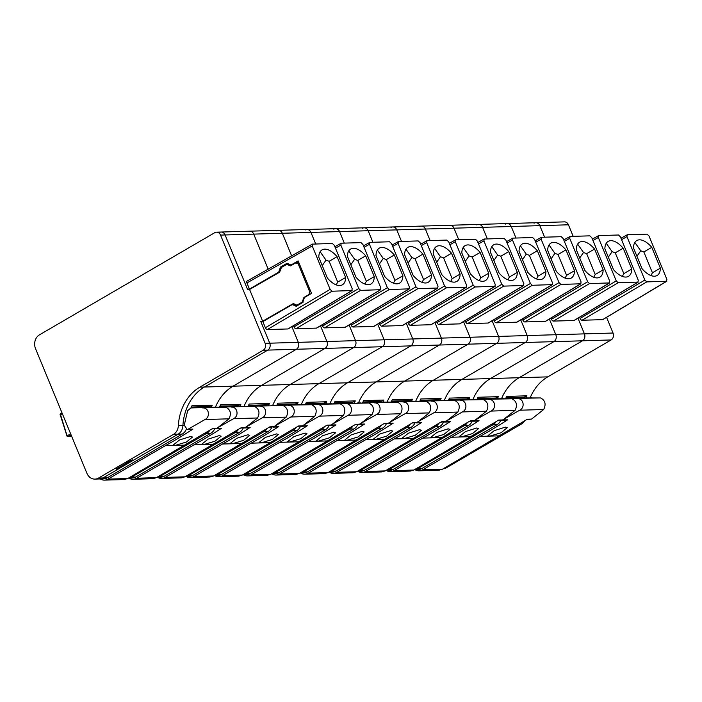 <?xml version="1.0" encoding="UTF-8"?>
<svg xmlns="http://www.w3.org/2000/svg" width="702" height="702" viewBox="0 0 702 702"><rect width="100%" height="100%" fill="white"/><g stroke="black" fill="none" stroke-linecap="round" stroke-linejoin="round"><path stroke-width="1.05" d="M606.572 317.348L613.039 333.029A5.186 4.317 -91.7 0 1 611.091 339.952L547.753 376.869L519.147 377.711L582.484 340.795L519.147 377.711L204.44 387.03L267.778 350.114L204.44 387.03A46.639 38.882 -91.7 0 0 202.781 388.048A46.639 38.882 -91.7 0 0 182.924 425.596L178.352 425.737A46.639 38.882 -91.7 0 1 199.859 387.162L263.197 350.245A5.186 4.317 -91.7 0 0 265.145 343.331L220.533 235.1A5.186 4.317 -91.7 0 0 216.514 232.169A5.186 4.317 -91.7 0 0 214.742 232.687L39.444 334.854A10.363 8.643 -91.7 0 0 35.556 348.701L86.89 473.253A10.363 8.643 -91.7 0 0 94.937 479.106A10.363 8.643 -91.7 0 0 98.438 478.097L173.57 434.31A10.363 8.643 -91.7 0 0 178.352 425.737M173.57 434.31L178.15 434.169L103.019 477.957A10.363 8.643 -91.7 0 1 99.517 478.966L103.659 478.843A10.363 8.643 -91.7 0 0 107.169 477.834L182.292 434.047L178.15 434.169A10.363 8.643 -91.7 0 0 182.924 425.596A10.363 8.643 -91.7 0 1 178.15 434.169L103.019 477.957L98.438 478.097M573.183 236.346L568.427 224.798L225.114 234.959A5.186 4.317 -91.7 0 0 221.086 232.037A5.186 4.317 -91.7 0 0 219.322 232.555M280.51 269.594L279.589 269.603L278.72 272.13L249.447 289.084L247.42 289.084L225.114 234.959L247.613 289.54L249.579 289.487L262.653 321.209L260.688 321.262L269.717 343.19L265.145 343.331M611.091 339.952L553.869 341.646L490.531 378.562A46.639 38.882 -91.7 0 0 472.911 399.587A46.639 38.882 -91.7 0 1 490.531 378.562L553.869 341.646L525.263 342.488L461.925 379.405A46.639 38.882 -91.7 0 0 444.305 400.43A46.639 38.882 -91.7 0 1 461.925 379.405L525.263 342.488L496.656 343.339L433.309 380.256A46.639 38.882 -91.7 0 0 415.689 401.281A46.639 38.882 -91.7 0 1 433.309 380.256L496.656 343.339L468.041 344.182L404.703 381.098A46.639 38.882 -91.7 0 0 387.083 402.123A46.639 38.882 -91.7 0 1 404.703 381.098L468.041 344.182L439.434 345.033L376.096 381.949A46.639 38.882 -91.7 0 0 358.468 402.974A46.639 38.882 -91.7 0 1 376.096 381.949L439.434 345.033L410.819 345.875L347.481 382.792A46.639 38.882 -91.7 0 0 329.861 403.817A46.639 38.882 -91.7 0 1 347.481 382.792L410.819 345.875L382.213 346.727L318.875 383.643A46.639 38.882 -91.7 0 0 301.255 404.668A46.639 38.882 -91.7 0 1 318.875 383.643L382.213 346.727L353.606 347.569L290.268 384.485A46.639 38.882 -91.7 0 0 272.639 405.51A46.639 38.882 -91.7 0 1 290.268 384.485L353.606 347.569L324.991 348.42L261.653 385.337A46.639 38.882 -91.7 0 0 244.033 406.361A46.639 38.882 -91.7 0 1 261.653 385.337L324.991 348.42L296.384 349.263L233.046 386.179A46.639 38.882 -91.7 0 0 215.426 407.204A46.639 38.882 -91.7 0 1 233.046 386.179L296.384 349.263L267.778 350.114A5.186 4.317 -91.7 0 0 269.717 343.19A5.186 4.317 -91.7 0 1 267.778 350.114L263.197 350.245M127.211 462.653L116.356 468.98L117.366 469.05L132.968 459.95L125.676 462.697L127.413 462.653L116.392 469.076M132.239 459.977L132.968 459.95M132.195 459.88L130.686 460.775M130.642 460.679L129.379 461.319M129.344 461.223L128.255 461.653M128.22 461.556L127.264 461.776M127.229 461.688L125.676 462.697M298.833 262.583L295.823 262.855L298.166 263.82L309.696 291.804L308.898 294.577L303.94 297.437L302.097 302.185L296.999 305.124L292.699 303.905L262.653 321.209M295.823 262.855L290.865 265.707L286.556 264.496L281.467 267.427L279.624 272.183L249.579 289.487M290.145 265.918L290.865 265.707M279.589 269.603L280.467 267.076L286.6 263.522L288.82 264.259L286.556 264.496M293.41 303.703L294.138 303.861M298.008 305.273L296.288 305.326L298.35 305.08M345.656 277.474L337.083 256.669A20.209 10.17 -120.2 0 0 335.74 255.177A20.209 10.17 -120.2 0 0 324.719 249.149A20.209 10.17 -120.2 0 0 322.042 249.877A20.209 10.17 -120.2 0 0 318.875 255.677A20.209 10.17 -120.2 0 0 318.778 257.213L327.351 278.01A20.209 10.17 -120.2 0 0 328.694 279.501A20.209 10.17 -120.2 0 0 339.715 285.538A20.209 10.17 -120.2 0 0 342.392 284.801A20.209 10.17 -120.2 0 0 345.56 279.001A20.209 10.17 -120.2 0 0 345.656 277.474L337.723 282.09L329.15 261.293L326.018 260.109L320.147 251.746M322.236 265.61L326.018 260.109M337.723 282.09L336.232 284.889M337.083 256.669L329.15 261.293M292.076 265.014L291.04 264.996L298.131 260.89L311.53 293.401L304.44 297.508L302.694 302.562L296.577 306.107L292.146 304.633L262.855 321.604L265.382 327.737A2.071 1.027 59.4 0 0 267.295 329.571L287.89 328.957L351.816 290.628L352.193 288.724L334.292 245.305L332.379 243.471L312.346 244.129L247.025 281.125A2.071 1.035 60.5 0 0 246.92 282.95L249.447 289.084M312.618 244.059L312.241 245.954L330.142 289.382L332.055 291.216L352.097 290.549L288.171 328.878A2.071 1.053 59.1 0 0 288.382 328.668M191.339 407.037L209.608 406.493L208.283 407.265M288.145 263.54L287.372 263.32M288.82 264.259L291.04 264.996L290.259 265.207L291.707 265.224M295.928 306.309L296.577 306.107M294.682 304.299L292.146 304.633M94.937 479.106L99.517 478.966A10.363 8.643 -91.7 0 0 103.019 477.957L107.169 477.834M209.608 406.493L212.241 405.133L191.927 405.73A46.639 38.882 -91.7 0 0 190.962 407.932M182.292 434.047A10.363 8.643 -91.7 0 0 186.179 429.457M212.241 405.133A46.639 38.882 -91.7 0 0 211.311 407.23M262.855 321.604L260.872 321.727L269.717 343.19L298.332 342.348A5.186 4.317 -91.7 0 1 296.384 349.263A5.186 4.317 -91.7 0 0 298.332 342.348L291.865 326.667L298.332 342.348L326.939 341.497A5.186 4.317 -91.7 0 1 324.991 348.42A5.186 4.317 -91.7 0 0 326.939 341.497L320.481 325.816L326.939 341.497L355.554 340.654A5.186 4.317 -91.7 0 1 353.606 347.569A5.186 4.317 -91.7 0 0 355.554 340.654L349.087 324.973L355.554 340.654L384.161 339.803A5.186 4.317 -91.7 0 1 382.213 346.727A5.186 4.317 -91.7 0 0 384.161 339.803L377.694 324.122L384.161 339.803L412.767 338.961A5.186 4.317 -91.7 0 1 410.819 345.875A5.186 4.317 -91.7 0 0 412.767 338.961L406.309 323.28L412.767 338.961L441.382 338.11A5.186 4.317 -91.7 0 1 439.434 345.033A5.186 4.317 -91.7 0 0 441.382 338.11L434.915 322.429L441.382 338.11L469.989 337.258A5.186 4.317 -91.7 0 1 468.041 344.182A5.186 4.317 -91.7 0 0 469.989 337.258L463.531 321.586L469.989 337.258L498.596 336.416A5.186 4.317 -91.7 0 1 496.656 343.339A5.186 4.317 -91.7 0 0 498.596 336.416L492.137 320.735L498.596 336.416L527.211 335.565A5.186 4.317 -91.7 0 1 525.263 342.488A5.186 4.317 -91.7 0 0 527.211 335.565L520.744 319.893L527.211 335.565L555.817 334.722A5.186 4.317 -91.7 0 1 553.869 341.646A5.186 4.317 -91.7 0 0 555.817 334.722L549.359 319.041L555.817 334.722L584.433 333.871A5.186 4.317 -91.7 0 1 582.484 340.795A5.186 4.317 -91.7 0 0 584.433 333.871L577.965 318.199L584.433 333.871L613.039 333.029M220.533 235.1L225.114 234.959A5.186 4.317 -91.7 0 0 221.086 232.037L216.514 232.169M199.859 387.162L204.44 387.03A46.639 38.882 -91.7 0 0 182.924 425.596L184.178 425.561M214.68 428.861A10.363 8.643 -91.7 0 1 210.907 433.204L135.776 476.991A10.363 8.643 -91.7 0 1 132.274 478.001L128.448 478.115A10.363 8.643 -91.7 0 0 131.625 477.114L130.081 477.158M210.907 433.204L206.757 433.327L131.625 477.114L206.757 433.327A10.363 8.643 -91.7 0 0 209.766 430.396A10.363 8.643 -91.7 0 1 206.757 433.327L205.054 433.371M568.427 224.798A5.186 4.317 -91.7 0 0 564.408 221.876L535.793 222.718A5.186 4.317 -91.7 0 1 539.82 225.649L544.577 237.188L539.82 225.649A5.186 4.317 -91.7 0 0 535.793 222.718L507.186 223.569A5.186 4.317 -91.7 0 1 511.214 226.492L515.97 238.039L511.214 226.492A5.186 4.317 -91.7 0 0 507.186 223.569L478.58 224.412A5.186 4.317 -91.7 0 1 482.599 227.343L487.355 238.882L482.599 227.343A5.186 4.317 -91.7 0 0 478.58 224.412L449.964 225.263A5.186 4.317 -91.7 0 1 453.992 228.185L458.748 239.733L453.992 228.185A5.186 4.317 -91.7 0 0 449.964 225.263L421.358 226.105A5.186 4.317 -91.7 0 1 425.377 229.036L430.142 240.575L425.377 229.036A5.186 4.317 -91.7 0 0 421.358 226.105L392.751 226.957A5.186 4.317 -91.7 0 1 396.77 229.879L401.526 241.427L396.77 229.879A5.186 4.317 -91.7 0 0 392.751 226.957L364.136 227.799A5.186 4.317 -91.7 0 1 368.164 230.73L372.92 242.269L368.164 230.73A5.186 4.317 -91.7 0 0 364.136 227.799L335.53 228.65A5.186 4.317 -91.7 0 1 339.549 231.572L344.305 243.12L339.549 231.572A5.186 4.317 -91.7 0 0 335.53 228.65L306.914 229.493A5.186 4.317 -91.7 0 1 310.942 232.423L315.698 243.963L310.942 232.423A5.186 4.317 -91.7 0 0 306.914 229.493L278.308 230.344A5.186 4.317 -91.7 0 1 282.336 233.266L291.637 255.853L282.336 233.266A5.186 4.317 -91.7 0 0 278.308 230.344L249.701 231.186A5.186 4.317 -91.7 0 1 253.72 234.117L268.164 269.156L253.72 234.117A5.186 4.317 -91.7 0 0 249.701 231.186A5.186 4.317 -91.7 0 0 247.929 231.704M62.329 413.662L60.539 414.707L67.12 435.968A1.035 0.86 -91.7 0 0 68.305 436.53L71.086 434.907M67.471 435.854L68.305 436.53L71.709 436.433M62.039 412.952L60.591 413.794A1.035 1.035 0 0 0 60.126 415.014L60.591 413.794L62.048 412.987M209.38 407.239A10.363 8.643 88.3 0 1 209.635 407.23A10.363 8.643 88.3 0 1 209.889 407.221L225.86 407.257C230.519 409.652 231.555 413.513 228.975 418.822L216.848 428.404L212.022 428.94M191.014 407.809L194.349 407.836A3.624 3.027 88.3 0 0 194.261 407.836A3.624 3.027 88.3 0 0 194.173 407.836M225.86 407.257L194.349 407.836M202.702 407.941C208.968 407.493 210.6 416.935 204.993 419.533L187.32 429.677L184.24 425.158L187.645 410.679L190.891 407.932L194.261 407.836M185.03 445.129L175.158 445.428L173.333 444.892L179.51 439.978L190.663 436.451L192.506 437.03L186.381 442.049L175.175 445.428L165.295 445.717L108.02 479.097A10.363 8.643 88.3 0 1 104.484 480.124L124.219 479.545L127.764 478.51L212.653 428.527L216.848 428.404M104.484 480.124A10.363 8.643 88.3 0 1 100.246 478.948M187.32 429.677L191.558 429.545A3.624 3.027 -91.7 0 0 192.918 429.115L188.733 429.238M165.295 445.717A565.119 471.103 -91.7 0 0 192.918 429.115M374.271 276.623L365.698 255.826A20.209 10.17 -120.2 0 0 364.347 254.335A20.209 10.17 -120.2 0 0 353.325 248.297A20.209 10.17 -120.2 0 0 350.649 249.035A20.209 10.17 -120.2 0 0 347.481 254.835A20.209 10.17 -120.2 0 0 347.385 256.362L355.958 277.167A20.209 10.17 -120.2 0 0 357.3 278.659A20.209 10.17 -120.2 0 0 368.322 284.687A20.209 10.17 -120.2 0 0 371.007 283.959A20.209 10.17 -120.2 0 0 374.166 278.159A20.209 10.17 -120.2 0 0 374.271 276.623L366.339 281.248L357.766 260.451L354.624 259.266L348.754 250.895M350.851 264.768L354.624 259.266M366.339 281.248L364.838 284.038M365.698 255.826L357.766 260.451M293.497 325.693L293.989 326.886A2.071 1.027 59.4 0 0 295.902 328.72L316.497 328.115L380.431 289.777L380.8 287.881L362.908 244.454L360.995 242.62L341.225 243.208L334.88 246.718M341.225 243.208L340.847 245.112L358.748 288.531L360.661 290.365L380.703 289.698L316.786 328.036A2.071 1.053 59.1 0 0 316.988 327.816M219.945 406.186L238.215 405.651L236.89 406.423M128.457 478.106A10.363 8.643 -91.7 0 0 131.625 477.114L135.776 476.991M238.215 405.651L240.847 404.282L220.533 404.887A46.639 38.882 -91.7 0 0 219.568 407.081M240.847 404.282A46.639 38.882 -91.7 0 0 239.926 406.388M243.287 428.018A10.363 8.643 -91.7 0 1 239.514 432.353L164.391 476.14A10.363 8.643 -91.7 0 1 160.881 477.149L157.055 477.263A10.363 8.643 -91.7 0 0 160.24 476.263L158.696 476.307M239.514 432.353L235.363 432.476L160.24 476.263L235.363 432.476A10.363 8.643 -91.7 0 0 238.373 429.554A10.363 8.643 -91.7 0 1 235.363 432.476L233.661 432.529M237.987 406.388A10.363 8.643 88.3 0 1 238.241 406.379A10.363 8.643 88.3 0 1 238.496 406.379L254.466 406.405C259.126 408.81 260.161 412.662 257.581 417.98L245.454 427.562L240.628 428.097M219.621 406.967L222.964 406.984A3.624 3.027 88.3 0 0 222.876 406.984A3.624 3.027 88.3 0 0 222.788 406.993M254.466 406.405L222.964 406.984M231.309 407.09C237.574 406.651 239.215 416.084 233.599 418.69L215.725 428.825M213.645 444.287L203.773 444.577L201.939 444.041L208.117 439.127L219.27 435.6L221.121 436.188L214.996 441.207L203.782 444.577L193.901 444.866L136.627 478.246A10.363 8.643 88.3 0 1 133.09 479.282L152.834 478.694L156.37 477.667L241.269 427.685L245.454 427.562M218.892 407.16L219.603 407.081M133.09 479.282A10.363 8.643 88.3 0 1 128.861 478.097M215.926 428.825L220.165 428.703A3.624 3.027 -91.7 0 0 221.525 428.264L217.339 428.387M193.901 444.866A565.119 471.103 -91.7 0 0 221.525 428.264M402.878 275.772L394.305 254.975A20.209 10.17 -120.2 0 0 392.962 253.483A20.209 10.17 -120.2 0 0 381.941 247.455A20.209 10.17 -120.2 0 0 379.255 248.183A20.209 10.17 -120.2 0 0 376.096 253.984A20.209 10.17 -120.2 0 0 375.991 255.519L384.564 276.316A20.209 10.17 -120.2 0 0 385.916 277.808A20.209 10.17 -120.2 0 0 396.937 283.845A20.209 10.17 -120.2 0 0 399.613 283.108A20.209 10.17 -120.2 0 0 402.781 277.308A20.209 10.17 -120.2 0 0 402.878 275.772L394.945 280.396L386.372 259.6L383.239 258.415L377.369 250.052M379.457 263.917L383.239 258.415M394.945 280.396L393.453 283.196M394.305 254.975L386.372 259.6M322.104 324.842L322.595 326.044A2.071 1.027 59.4 0 0 324.508 327.878L345.112 327.264L409.038 288.934L409.415 287.03L391.514 243.612L389.601 241.778L369.831 242.365L363.487 245.875M369.831 242.365L369.463 244.261L387.355 287.688L389.268 289.522L409.319 288.855L345.393 327.185A2.071 1.053 59.1 0 0 345.595 326.974M248.561 405.344L266.83 404.8L265.505 405.572M157.072 477.255A10.363 8.643 -91.7 0 0 160.24 476.263L164.391 476.14M266.83 404.8L269.463 403.439L249.149 404.036A46.639 38.882 -91.7 0 0 248.183 406.239L283.073 405.563C287.732 407.959 288.776 411.82 286.197 417.128L274.061 426.711L269.243 427.246M269.463 403.439A46.639 38.882 -91.7 0 0 268.533 405.537M278.308 230.344A5.186 4.317 -91.7 0 0 276.535 230.861M185.661 476.421L189.496 476.307A10.363 8.643 -91.7 0 0 192.997 475.298L268.129 431.511L263.978 431.633L188.847 475.421A10.363 8.643 -91.7 0 1 185.679 476.412A10.363 8.643 -91.7 0 0 188.847 475.421L187.302 475.465M262.276 431.677L263.978 431.633A10.363 8.643 -91.7 0 0 266.979 428.703A10.363 8.643 -91.7 0 1 263.978 431.633L188.847 475.421L192.997 475.298M266.593 405.545A10.363 8.643 88.3 0 1 266.848 405.537A10.363 8.643 88.3 0 1 267.102 405.528M283.073 405.563L251.483 406.142A3.624 3.027 88.3 0 1 251.57 406.142M259.924 406.247C266.181 405.8 267.822 415.242 262.206 417.839L244.331 427.974M242.251 443.436L232.38 443.734L230.546 443.199L236.723 438.285L247.876 434.757L249.728 435.337L243.603 440.356L232.38 443.734L222.508 444.024L165.242 477.404A10.363 8.643 88.3 0 1 161.697 478.431L181.441 477.851L184.977 476.816L269.875 426.834L274.061 426.711M247.499 406.318L248.113 406.239M161.697 478.431A10.363 8.643 88.3 0 1 157.467 477.255M244.542 427.983L248.78 427.851A3.624 3.027 -91.7 0 0 250.14 427.421L245.946 427.544M222.508 444.024A565.119 471.103 -91.7 0 0 250.14 427.421M431.484 274.93L422.911 254.133A20.209 10.17 -120.2 0 0 421.569 252.641A20.209 10.17 -120.2 0 0 410.547 246.604A20.209 10.17 -120.2 0 0 407.871 247.341A20.209 10.17 -120.2 0 0 404.703 253.141A20.209 10.17 -120.2 0 0 404.606 254.668L413.18 275.474A20.209 10.17 -120.2 0 0 414.522 276.965A20.209 10.17 -120.2 0 0 425.544 282.994A20.209 10.17 -120.2 0 0 428.22 282.265A20.209 10.17 -120.2 0 0 431.388 276.465A20.209 10.17 -120.2 0 0 431.484 274.93L423.552 279.554L414.979 258.748L411.846 257.564L405.975 249.201M408.064 263.075L411.846 257.564M423.552 279.554L422.06 282.344M422.911 254.133L414.979 258.748M350.71 323.999L351.211 325.193A2.071 1.027 59.4 0 0 353.124 327.027L373.718 326.421L437.644 288.083L438.022 286.188L420.121 242.76L418.208 240.926L398.446 241.514L392.102 245.024M398.446 241.514L398.069 243.418L415.97 286.837L417.883 288.671L437.925 288.004L374.008 326.342A2.071 1.053 59.1 0 0 374.21 326.123M277.167 404.492L295.437 403.957L294.112 404.729M295.437 403.957L298.069 402.588L277.755 403.194A46.639 38.882 -91.7 0 0 276.79 405.387L280.186 405.291L276.842 405.273M268.129 431.511A10.363 8.643 -91.7 0 0 271.893 427.167M298.069 402.588A46.639 38.882 -91.7 0 0 297.148 404.694M306.914 229.493A5.186 4.317 -91.7 0 0 305.151 230.01M300.509 426.325A10.363 8.643 -91.7 0 1 296.735 430.659L221.604 474.447A10.363 8.643 -91.7 0 1 218.103 475.456L214.277 475.57A10.363 8.643 -91.7 0 0 217.462 474.57L215.909 474.613M296.735 430.659L292.585 430.782L217.462 474.57L292.585 430.782A10.363 8.643 -91.7 0 0 295.595 427.86A10.363 8.643 -91.7 0 1 292.585 430.782L290.882 430.835M295.209 404.694A10.363 8.643 88.3 0 1 295.463 404.685A10.363 8.643 88.3 0 1 295.717 404.685L311.688 404.712C316.348 407.116 317.383 410.968 314.803 416.286L302.676 425.868L297.85 426.404M311.688 404.712L280.089 405.291A3.624 3.027 88.3 0 1 280.186 405.291M288.531 405.396C294.796 404.957 296.437 414.391 290.821 416.997L272.946 427.132M270.858 442.593L260.986 442.883L259.161 442.348L265.338 437.434L276.491 433.906L278.334 434.494L272.218 439.513L261.004 442.883L251.123 443.173L193.849 476.553A10.363 8.643 88.3 0 1 190.312 477.588L210.047 477L213.592 475.974L298.49 425.991L302.676 425.868M276.105 405.466L276.72 405.396M190.312 477.588A10.363 8.643 88.3 0 1 186.074 476.404M273.148 427.132L277.387 427.009A3.624 3.027 -91.7 0 0 278.747 426.57L274.561 426.693M251.123 443.173A565.119 471.103 -91.7 0 0 278.747 426.57M460.1 274.078L451.526 253.282A20.209 10.17 -120.2 0 0 450.184 251.79A20.209 10.17 -120.2 0 0 439.154 245.761A20.209 10.17 -120.2 0 0 436.477 246.49A20.209 10.17 -120.2 0 0 433.309 252.29A20.209 10.17 -120.2 0 0 433.213 253.826L441.786 274.622A20.209 10.17 -120.2 0 0 443.129 276.114A20.209 10.17 -120.2 0 0 454.15 282.143A20.209 10.17 -120.2 0 0 456.835 281.414A20.209 10.17 -120.2 0 0 460.003 275.614A20.209 10.17 -120.2 0 0 460.1 274.078L452.167 278.703L443.594 257.906L440.452 256.721L434.582 248.359M436.679 262.223L440.452 256.721M452.167 278.703L450.666 281.502M451.526 253.282L443.594 257.906M379.326 323.148L379.817 324.35A2.071 1.027 59.4 0 0 381.73 326.184L402.334 325.57L466.26 287.241L466.628 285.337L448.736 241.918L446.823 240.084L427.053 240.663L420.709 244.182M427.053 240.663L426.676 242.567L444.577 285.995L446.49 287.82L466.54 287.162L402.615 325.491A2.071 1.053 59.1 0 0 402.816 325.28M305.782 403.65L324.043 403.106L322.727 403.878M214.285 475.561A10.363 8.643 -91.7 0 0 217.462 474.57L221.604 474.447M324.043 403.106L326.676 401.746L306.37 402.343A46.639 38.882 -91.7 0 0 305.396 404.545L308.792 404.449L305.449 404.422M326.676 401.746A46.639 38.882 -91.7 0 0 325.754 403.843M335.53 228.65A5.186 4.317 -91.7 0 0 333.757 229.168M329.115 425.473A10.363 8.643 -91.7 0 1 325.342 429.817L250.219 473.604A10.363 8.643 -91.7 0 1 246.709 474.613L242.883 474.727A10.363 8.643 -91.7 0 0 246.069 473.727L244.524 473.771M325.342 429.817L321.2 429.94L246.069 473.727L321.2 429.94A10.363 8.643 -91.7 0 0 324.201 427.009A10.363 8.643 -91.7 0 1 321.2 429.94L319.498 429.984M323.815 403.852A10.363 8.643 88.3 0 1 324.07 403.843A10.363 8.643 88.3 0 1 324.324 403.834L340.294 403.869C344.954 406.265 345.989 410.126 343.41 415.435L331.283 425.017L326.456 425.552M340.294 403.869L308.704 404.449A3.624 3.027 88.3 0 1 308.792 404.449M317.137 404.554C323.403 404.106 325.044 413.548 319.428 416.146L301.553 426.281M238.654 476.149L242.199 475.122L327.097 425.14L331.283 425.017M304.721 404.624L305.326 404.545M299.473 441.742L289.593 442.041L287.767 441.497L293.945 436.591L305.098 433.064L306.95 433.643L300.825 438.662L289.593 442.041L279.729 442.33L222.455 475.71A10.363 8.643 88.3 0 1 218.919 476.737A10.363 8.643 88.3 0 1 214.689 475.561M301.755 426.289L305.993 426.158A3.624 3.027 -91.7 0 0 307.353 425.728L303.167 425.851M279.729 442.33A565.119 471.103 -91.7 0 0 307.353 425.728M488.706 273.236L480.133 252.439A20.209 10.17 -120.2 0 0 478.79 250.947A20.209 10.17 -120.2 0 0 467.769 244.91A20.209 10.17 -120.2 0 0 465.084 245.647A20.209 10.17 -120.2 0 0 461.925 251.448A20.209 10.17 -120.2 0 0 461.819 252.974L470.393 273.78A20.209 10.17 -120.2 0 0 471.744 275.272A20.209 10.17 -120.2 0 0 482.765 281.3A20.209 10.17 -120.2 0 0 485.442 280.572A20.209 10.17 -120.2 0 0 488.61 274.772A20.209 10.17 -120.2 0 0 488.706 273.236L480.773 277.86L472.2 257.055L469.068 255.87L463.197 247.508M465.286 261.381L469.068 255.87M480.773 277.86L479.282 280.651M480.133 252.439L472.2 257.055M407.932 322.306L408.424 323.499A2.071 1.027 59.4 0 0 410.337 325.333L430.94 324.728L494.866 286.39L495.243 284.494L477.342 241.067L475.429 239.233L455.668 239.821L449.315 243.331M455.668 239.821L455.291 241.716L473.192 285.144L475.105 286.978L495.147 286.311L431.221 324.649A2.071 1.053 59.1 0 0 431.432 324.429M334.389 402.799L352.658 402.264L351.333 403.036M242.901 474.719A10.363 8.643 -91.7 0 0 246.069 473.727L250.219 473.604M352.658 402.264L355.291 400.895L334.977 401.5A46.639 38.882 -91.7 0 0 334.012 403.694L368.91 403.018C373.561 405.423 374.605 409.275 372.025 414.592L359.889 424.175L355.072 424.71M355.291 400.895A46.639 38.882 -91.7 0 0 354.361 403.001M364.136 227.799A5.186 4.317 -91.7 0 0 362.372 228.317M271.49 473.876L275.324 473.762A10.363 8.643 -91.7 0 0 278.826 472.753L353.957 428.966L349.807 429.089L274.675 472.876A10.363 8.643 -91.7 0 1 271.507 473.868A10.363 8.643 -91.7 0 0 274.675 472.876L273.131 472.92M348.104 429.141L349.807 429.089A10.363 8.643 -91.7 0 0 352.808 426.167A10.363 8.643 -91.7 0 1 349.807 429.089L274.675 472.876L278.826 472.753M352.43 403.001A10.363 8.643 88.3 0 1 352.676 402.992A10.363 8.643 88.3 0 1 352.93 402.992M368.91 403.018L337.311 403.597A3.624 3.027 88.3 0 1 337.399 403.597M345.753 403.703C352.009 403.264 353.65 412.697 348.034 415.303L330.168 425.438M267.26 475.307L270.805 474.28L355.703 424.298L359.889 424.175M333.327 403.773L333.941 403.703M328.08 440.9L318.199 441.189L316.374 440.654L322.56 435.74L333.704 432.213L335.556 432.801L329.431 437.82L318.217 441.189L308.336 441.479L251.07 474.859A10.363 8.643 88.3 0 1 247.525 475.895A10.363 8.643 88.3 0 1 243.296 474.71M330.37 425.438L334.608 425.315A3.624 3.027 -91.7 0 0 335.968 424.877L331.783 425M308.336 441.479A565.119 471.103 -91.7 0 0 335.968 424.877M517.313 272.385L508.739 251.588A20.209 10.17 -120.2 0 0 507.397 250.096A20.209 10.17 -120.2 0 0 496.375 244.068A20.209 10.17 -120.2 0 0 493.699 244.796A20.209 10.17 -120.2 0 0 490.531 250.596A20.209 10.17 -120.2 0 0 490.435 252.132L499.008 272.929A20.209 10.17 -120.2 0 0 500.351 274.421A20.209 10.17 -120.2 0 0 511.372 280.449A20.209 10.17 -120.2 0 0 514.048 279.721A20.209 10.17 -120.2 0 0 517.216 273.92A20.209 10.17 -120.2 0 0 517.313 272.385L509.38 277.009L500.807 256.212L497.674 255.028L491.804 246.665M493.892 260.53L497.674 255.028M509.38 277.009L507.888 279.808M508.739 251.588L500.807 256.212M436.539 321.455L437.039 322.657A2.071 1.027 59.4 0 0 438.952 324.491L459.547 323.876L523.473 285.547L523.85 283.643L505.949 240.224L504.036 238.39L484.003 239.049M484.275 238.97L483.897 240.874L501.798 284.301L503.711 286.126L523.753 285.468M362.995 401.956L381.265 401.412L379.94 402.185M381.265 401.412L383.897 400.052L363.583 400.649A46.639 38.882 -91.7 0 0 362.618 402.851M353.957 428.966A10.363 8.643 -91.7 0 0 357.73 424.631M383.897 400.052A46.639 38.882 -91.7 0 0 382.976 402.149M459.547 323.876A2.071 1.053 59.1 0 0 459.836 323.797A2.071 1.053 59.1 0 0 460.038 323.587M392.751 226.957A5.186 4.317 -91.7 0 0 390.979 227.474M386.337 423.78A10.363 8.643 -91.7 0 1 382.564 428.123L307.432 471.911A10.363 8.643 -91.7 0 1 303.931 472.92L300.105 473.034A10.363 8.643 -91.7 0 0 303.29 472.034L301.746 472.077M382.564 428.123L378.413 428.246L303.29 472.034L378.413 428.246A10.363 8.643 -91.7 0 0 381.423 425.315A10.363 8.643 -91.7 0 1 378.413 428.246L376.711 428.29M381.037 402.158A10.363 8.643 88.3 0 1 381.291 402.149A10.363 8.643 88.3 0 1 381.546 402.141L397.516 402.176C402.176 404.571 403.211 408.432 400.631 413.741L388.504 423.324L383.678 423.859M362.671 402.729L366.014 402.755A3.624 3.027 88.3 0 0 365.917 402.755A3.624 3.027 88.3 0 0 365.83 402.755M397.516 402.176L366.014 402.755M374.359 402.86C380.624 402.413 382.265 411.855 376.649 414.452L358.775 424.587M356.686 440.049L346.806 440.338L344.989 439.803L351.167 434.898L362.32 431.37L364.162 431.949L358.046 436.969L346.832 440.338L336.951 440.637L279.677 474.017A10.363 8.643 88.3 0 1 276.14 475.043L295.875 474.464L299.421 473.429L384.319 423.446L388.504 423.324M361.934 402.93L362.653 402.851M276.14 475.043A10.363 8.643 88.3 0 1 271.911 473.868M358.976 424.596L363.215 424.464A3.624 3.027 -91.7 0 0 364.575 424.034L360.389 424.157M336.951 440.637A565.119 471.103 -91.7 0 0 364.575 424.034M545.928 271.542L537.355 250.746A20.209 10.17 -120.2 0 0 536.012 249.254A20.209 10.17 -120.2 0 0 524.982 243.217A20.209 10.17 -120.2 0 0 522.306 243.954A20.209 10.17 -120.2 0 0 519.138 249.754A20.209 10.17 -120.2 0 0 519.041 251.281L527.614 272.086A20.209 10.17 -120.2 0 0 528.957 273.578A20.209 10.17 -120.2 0 0 539.987 279.607A20.209 10.17 -120.2 0 0 542.664 278.878A20.209 10.17 -120.2 0 0 545.831 273.078A20.209 10.17 -120.2 0 0 545.928 271.542L537.995 276.167L529.422 255.361L526.281 254.177L520.41 245.814M522.507 259.687L526.281 254.177M537.995 276.167L536.495 278.957M537.355 250.746L529.422 255.361M465.154 320.612L465.645 321.806A2.071 1.027 59.4 0 0 467.558 323.64L488.162 323.034L552.088 284.696L552.465 282.801L534.564 239.373L532.651 237.539L512.881 238.127L506.537 241.637M512.881 238.127L512.513 240.023L530.405 283.45L532.318 285.284L552.369 284.617L488.443 322.946A2.071 1.053 59.1 0 0 488.645 322.736M391.611 401.105L409.88 400.57L408.555 401.342M300.114 473.025A10.363 8.643 -91.7 0 0 303.29 472.034L307.432 471.911M409.88 400.57L412.513 399.201L392.199 399.807A46.639 38.882 -91.7 0 0 391.233 402M412.513 399.201A46.639 38.882 -91.7 0 0 411.583 401.307M421.358 226.105A5.186 4.317 -91.7 0 0 419.585 226.623M414.943 422.937A10.363 8.643 -91.7 0 1 411.17 427.272L336.047 471.06A10.363 8.643 -91.7 0 1 332.537 472.069L328.712 472.183A10.363 8.643 -91.7 0 0 331.897 471.182L330.352 471.226M411.17 427.272L407.028 427.395L331.897 471.182L407.028 427.395A10.363 8.643 -91.7 0 0 410.029 424.473A10.363 8.643 -91.7 0 1 407.028 427.395L405.326 427.448M409.643 401.307A10.363 8.643 88.3 0 1 409.898 401.298A10.363 8.643 88.3 0 1 410.152 401.298L426.123 401.325C430.782 403.729 431.827 407.581 429.238 412.899L417.111 422.472L412.293 423.016M391.277 401.886L394.621 401.904A3.624 3.027 88.3 0 0 394.533 401.904A3.624 3.027 88.3 0 0 394.445 401.913M426.123 401.325L394.621 401.904M402.966 402.009C409.231 401.562 410.872 411.003 405.256 413.61L387.381 423.745M385.301 439.206L375.43 439.496L373.596 438.961L379.773 434.047L390.926 430.519L392.778 431.107L386.653 436.126L375.438 439.496L365.558 439.785L308.283 473.166A10.363 8.643 88.3 0 1 304.747 474.201L324.491 473.613L328.027 472.586L412.925 422.604L417.111 422.472M390.549 402.079L391.26 402M304.747 474.201A10.363 8.643 88.3 0 1 300.517 473.016M387.583 423.745L391.821 423.622A3.624 3.027 -91.7 0 0 393.181 423.183L388.996 423.306M365.558 439.785A565.119 471.103 -91.7 0 0 393.181 423.183M574.534 270.691L565.961 249.894A20.209 10.17 -120.2 0 0 564.619 248.403A20.209 10.17 -120.2 0 0 553.597 242.374A20.209 10.17 -120.2 0 0 550.921 243.103A20.209 10.17 -120.2 0 0 547.753 248.903A20.209 10.17 -120.2 0 0 547.657 250.438L556.23 271.235A20.209 10.17 -120.2 0 0 557.572 272.727A20.209 10.17 -120.2 0 0 568.594 278.755A20.209 10.17 -120.2 0 0 571.27 278.027A20.209 10.17 -120.2 0 0 574.438 272.227A20.209 10.17 -120.2 0 0 574.534 270.691L566.602 275.316L558.029 254.519L554.896 253.334L549.025 244.972M551.114 258.836L554.896 253.334M566.602 275.316L565.11 278.115M565.961 249.894L558.029 254.519M493.76 319.761L494.261 320.963A2.071 1.027 59.4 0 0 496.174 322.797L516.769 322.183L580.694 283.854L581.072 281.95L563.171 238.531L561.258 236.697L541.496 237.276L535.143 240.795M541.496 237.276L541.119 239.18L559.02 282.608L560.933 284.433L580.975 283.775L517.049 322.104A2.071 1.053 59.1 0 0 517.26 321.893M420.217 400.263L438.487 399.719L437.162 400.491M328.729 472.174A10.363 8.643 -91.7 0 0 331.897 471.182L336.047 471.06M438.487 399.719L441.119 398.35L420.805 398.955A46.639 38.882 -91.7 0 0 419.84 401.158M441.119 398.35A46.639 38.882 -91.7 0 0 440.189 400.456M449.964 225.263A5.186 4.317 -91.7 0 0 448.201 225.781M443.559 422.086A10.363 8.643 -91.7 0 1 439.785 426.43L364.654 470.217A10.363 8.643 -91.7 0 1 361.153 471.226L357.327 471.34A10.363 8.643 -91.7 0 0 360.503 470.34L358.959 470.384M439.785 426.43L435.635 426.553L360.503 470.34L435.635 426.553A10.363 8.643 -91.7 0 0 438.645 423.622A10.363 8.643 -91.7 0 1 435.635 426.553L433.933 426.597M438.259 400.465A10.363 8.643 88.3 0 1 438.513 400.456A10.363 8.643 88.3 0 1 438.768 400.447L454.738 400.482C459.398 402.878 460.433 406.739 457.853 412.048L445.726 421.63L440.9 422.165M438.768 400.447L423.227 401.053A3.624 3.027 88.3 0 0 423.139 401.061A3.624 3.027 88.3 0 0 423.052 401.061M454.738 400.482L423.227 401.053M431.581 401.167C437.846 400.719 439.478 410.152 433.871 412.758L415.996 422.894M413.908 438.355L404.036 438.645L402.211 438.109L408.388 433.204L419.533 429.677L421.384 430.256L415.259 435.275L404.045 438.645L394.164 438.943L336.899 472.323A10.363 8.643 88.3 0 1 333.362 473.35L353.097 472.762L356.642 471.735L441.532 421.753L445.726 421.63M419.155 401.237L419.866 401.158M333.362 473.35A10.363 8.643 88.3 0 1 329.124 472.174M416.198 422.902L420.437 422.771A3.624 3.027 -91.7 0 0 421.797 422.341L417.611 422.464M394.164 438.943A565.119 471.103 -91.7 0 0 421.797 422.341M603.15 269.849L594.576 249.043A20.209 10.17 -120.2 0 0 593.225 247.56A20.209 10.17 -120.2 0 0 582.204 241.523A20.209 10.17 -120.2 0 0 579.527 242.26A20.209 10.17 -120.2 0 0 576.36 248.06A20.209 10.17 -120.2 0 0 576.263 249.587L584.836 270.393A20.209 10.17 -120.2 0 0 586.179 271.885A20.209 10.17 -120.2 0 0 597.2 277.913A20.209 10.17 -120.2 0 0 599.885 277.185A20.209 10.17 -120.2 0 0 603.044 271.384A20.209 10.17 -120.2 0 0 603.15 269.849L595.217 274.473L586.644 253.668L583.502 252.483L577.632 244.12M579.729 257.994L583.502 252.483M595.217 274.473L593.716 277.264M594.576 249.043L586.644 253.668M522.376 318.919L522.867 320.112A2.071 1.027 59.4 0 0 524.78 321.946L545.375 321.34L609.301 283.003L609.678 281.107L591.786 237.68L589.864 235.846L570.103 236.434L563.759 239.944M570.103 236.434L569.726 238.329L587.627 281.756L589.54 283.59L609.582 282.924L545.665 321.253A2.071 1.053 59.1 0 0 545.866 321.042M448.824 399.412L467.093 398.876L465.768 399.649M357.336 471.332A10.363 8.643 -91.7 0 0 360.503 470.34L364.654 470.217M467.093 398.876L469.726 397.507L449.412 398.113A46.639 38.882 -91.7 0 0 448.446 400.307M469.726 397.507A46.639 38.882 -91.7 0 0 468.804 399.613M478.58 224.412A5.186 4.317 -91.7 0 0 476.807 224.93M385.933 470.489L389.759 470.375A10.363 8.643 -91.7 0 0 393.269 469.366L468.392 425.579L464.241 425.702L389.119 469.489A10.363 8.643 -91.7 0 1 385.951 470.48A10.363 8.643 -91.7 0 0 389.119 469.489L387.574 469.533M462.539 425.754L464.241 425.702A10.363 8.643 -91.7 0 0 467.251 422.779A10.363 8.643 -91.7 0 1 464.241 425.702L389.119 469.489L393.269 469.366M466.865 399.613A10.363 8.643 88.3 0 1 467.12 399.605A10.363 8.643 88.3 0 1 467.374 399.605L483.345 399.631C488.004 402.035 489.04 405.888 486.46 411.205L474.333 420.779L469.506 421.323M448.499 400.193L451.842 400.21A3.624 3.027 88.3 0 0 451.755 400.21A3.624 3.027 88.3 0 0 451.658 400.219M483.345 399.631L451.842 400.21M460.187 400.315C466.453 399.868 468.094 409.31 462.478 411.916L444.603 422.051M442.514 437.513L432.651 437.802L430.817 437.267L436.995 432.353L448.148 428.825L450 429.405L443.875 434.433L432.66 437.802L422.779 438.092L365.505 471.472A10.363 8.643 88.3 0 1 361.969 472.507L381.712 471.919L385.249 470.893L470.147 420.91L474.333 420.779M447.762 400.386L448.481 400.307M361.969 472.507A10.363 8.643 88.3 0 1 357.739 471.323M444.805 422.051L449.043 421.928A3.624 3.027 -91.7 0 0 450.403 421.49L446.218 421.612M422.779 438.092A565.119 471.103 -91.7 0 0 450.403 421.49M631.756 268.998L623.183 248.201A20.209 10.17 -120.2 0 0 621.84 246.709A20.209 10.17 -120.2 0 0 610.819 240.681A20.209 10.17 -120.2 0 0 608.134 241.409A20.209 10.17 -120.2 0 0 604.975 247.209A20.209 10.17 -120.2 0 0 604.87 248.745L613.443 269.542A20.209 10.17 -120.2 0 0 614.794 271.033A20.209 10.17 -120.2 0 0 625.815 277.062A20.209 10.17 -120.2 0 0 628.492 276.334A20.209 10.17 -120.2 0 0 631.66 270.533A20.209 10.17 -120.2 0 0 631.756 268.998L623.824 273.622L615.25 252.825L612.118 251.641L606.247 243.278M608.336 257.143L612.118 251.641M623.824 273.622L622.323 276.421M623.183 248.201L615.25 252.825M550.982 318.067L551.474 319.27A2.071 1.027 59.4 0 0 553.387 321.104L573.99 320.489L637.916 282.16L638.293 280.256L620.392 236.828L618.48 235.003L598.709 235.582L592.365 239.101M598.709 235.582L598.341 237.487L616.233 280.914L618.146 282.739L638.197 282.081L574.271 320.41A2.071 1.053 59.1 0 0 574.473 320.2M477.439 398.569L495.709 398.025L494.383 398.797M495.709 398.025L498.341 396.656L478.027 397.262A46.639 38.882 -91.7 0 0 477.062 399.464M468.392 425.579A10.363 8.643 -91.7 0 0 472.165 421.244M498.341 396.656A46.639 38.882 -91.7 0 0 497.411 398.762M507.186 223.569A5.186 4.317 -91.7 0 0 505.414 224.087M414.54 469.647L418.374 469.533A10.363 8.643 -91.7 0 0 421.876 468.524L497.007 424.736L492.857 424.85L417.725 468.646A10.363 8.643 -91.7 0 1 414.557 469.638A10.363 8.643 -91.7 0 0 417.725 468.646L416.181 468.69M491.154 424.903L492.857 424.85A10.363 8.643 -91.7 0 0 495.858 421.928A10.363 8.643 -91.7 0 1 492.857 424.85L417.725 468.646L421.876 468.524M519.147 377.711A46.639 38.882 -91.7 0 0 501.518 398.736A46.639 38.882 -91.7 0 1 519.147 377.711M495.472 398.771A10.363 8.643 88.3 0 1 495.726 398.754A10.363 8.643 88.3 0 1 495.981 398.754L511.951 398.789C516.611 401.184 517.655 405.045 515.075 410.354L502.939 419.936L498.122 420.472M477.106 399.341L480.449 399.359A3.624 3.027 88.3 0 0 480.361 399.368A3.624 3.027 88.3 0 0 480.273 399.368M511.951 398.789L480.449 399.359M488.803 399.473C495.059 399.026 496.7 408.459 491.084 411.065L473.209 421.2M471.13 436.662L461.258 436.951L459.424 436.416L465.601 431.511L476.755 427.983L478.606 428.562L472.481 433.582L461.267 436.951L451.386 437.249L394.12 470.63A10.363 8.643 88.3 0 1 390.575 471.656L410.319 471.068L413.855 470.042L498.753 420.059L502.939 419.936M476.377 399.543L477.088 399.464M390.575 471.656A10.363 8.643 88.3 0 1 386.346 470.48M473.411 421.209L477.658 421.077A3.624 3.027 -91.7 0 0 479.01 420.647L474.824 420.77M451.386 437.249A565.119 471.103 -91.7 0 0 479.01 420.647M660.363 268.155A20.209 10.17 -120.2 0 1 660.266 269.691A20.209 10.17 -120.2 0 1 657.098 275.482A20.209 10.17 -120.2 0 1 654.422 276.219A20.209 10.17 -120.2 0 1 643.401 270.182A20.209 10.17 -120.2 0 1 642.058 268.699L633.485 247.894A20.209 10.17 -120.2 0 1 633.581 246.358A20.209 10.17 -120.2 0 1 636.749 240.567A20.209 10.17 -120.2 0 1 639.425 239.83A20.209 10.17 -120.2 0 1 650.447 245.867A20.209 10.17 -120.2 0 1 651.789 247.35L660.363 268.155L652.43 272.78L643.857 251.974L640.724 250.79L634.854 242.427M636.942 256.3L640.724 250.79M652.43 272.78L650.938 275.57M651.789 247.35L643.857 251.974M579.589 317.216L580.089 318.418A2.071 1.027 59.4 0 0 582.002 320.252L602.597 319.647L666.523 281.309L666.9 279.414L648.999 235.986L647.086 234.152L627.325 234.74L620.98 238.25M627.325 234.74L626.947 236.635L644.848 280.063L646.761 281.897L666.803 281.23L602.878 319.559A2.071 1.053 59.1 0 0 603.088 319.349M497.007 424.736A10.363 8.643 -91.7 0 0 500.772 420.393M535.793 222.718A5.186 4.317 -91.7 0 0 534.029 223.236M506.045 397.718L524.315 397.183L522.99 397.955M524.315 397.183L526.948 395.814A46.639 38.882 -91.7 0 0 526.026 397.92M505.668 398.613A46.639 38.882 -91.7 0 1 506.633 396.411L526.948 395.814M524.473 421.086A10.363 8.643 -91.7 0 1 521.463 424.008L446.34 467.795L444.787 467.839M547.753 376.869A46.639 38.882 -91.7 0 0 546.103 377.887A46.639 38.882 -91.7 0 0 530.133 397.894M443.164 468.787A10.363 8.643 -91.7 0 0 446.34 467.795M524.087 397.92A10.363 8.643 88.3 0 1 524.341 397.911A10.363 8.643 88.3 0 1 524.596 397.911L540.566 397.937C545.226 400.342 546.261 404.194 543.681 409.512L531.554 419.085L526.728 419.629M505.721 398.499L509.055 398.517A3.624 3.027 88.3 0 0 508.968 398.517A3.624 3.027 88.3 0 0 508.88 398.525M540.566 397.937L509.055 398.517M517.409 398.622C523.674 398.174 525.315 407.616 519.699 410.222L501.825 420.358M499.736 435.819L489.864 436.109L488.039 435.573L494.217 430.659L505.37 427.132L507.213 427.711L501.096 432.739L489.882 436.109L480.001 436.398L422.727 469.778A10.363 8.643 88.3 0 1 419.191 470.814L438.925 470.226L442.471 469.199L527.369 419.217L531.554 419.085M504.984 398.692L505.694 398.613M419.191 470.814A10.363 8.643 88.3 0 1 414.952 469.629M502.027 420.358L506.265 420.235A3.624 3.027 -91.7 0 0 507.625 419.796L503.439 419.919M480.001 436.398A565.119 471.103 -91.7 0 0 507.625 419.796M298.166 263.82L299.324 263.785M289.672 265.075L288.715 265.102M303.167 302.158L302.097 302.185M303.51 299.798L303.018 299.807M304.598 297.411L303.94 297.437M308.898 294.577L309.529 294.559M309.696 291.804L310.863 291.769M282.116 267.05L280.467 267.076M294.357 305.37L295.814 305.265M278.72 272.13L279.729 272.122M265.382 327.737L330.142 289.382M267.295 329.571L332.055 291.216M246.92 282.95L312.241 245.954M70.595 433.722L67.12 435.968M66.988 436.047A1.035 1.035 0 0 1 66.936 435.916L60.311 415.057M228.975 418.822L204.993 419.533M108.02 479.097L127.764 478.51M293.989 326.886L358.748 288.531M295.902 328.72L360.661 290.365M335.468 248.157L340.847 245.112M238.241 406.379L219.638 406.932L238.496 406.379M257.581 417.98L233.599 418.69M136.627 478.246L156.37 477.667M322.595 326.044L387.355 287.688M324.508 327.878L389.268 289.522M364.084 247.306L369.463 244.261M286.197 417.128L262.206 417.839M165.242 477.404L184.977 476.816M351.211 325.193L415.97 286.837M353.124 327.027L417.883 288.671M392.69 246.463L398.069 243.418M295.463 404.685L276.851 405.238L295.717 404.685M314.803 416.286L290.821 416.997M193.849 476.553L213.592 475.974M379.817 324.35L444.577 285.995M381.73 326.184L446.49 287.82M421.297 245.612L426.676 242.567M343.41 415.435L319.428 416.146M222.455 475.71L242.199 475.122M408.424 323.499L473.192 285.144M410.337 325.333L475.105 286.978M449.912 244.77L455.291 241.716M372.025 414.592L348.034 415.303M251.07 474.859L270.805 474.28M437.039 322.657L501.798 284.301M438.952 324.491L503.711 286.126M478.518 243.919L483.897 240.874M400.631 413.741L376.649 414.452M279.677 474.017L299.421 473.429M465.645 321.806L530.405 283.45M467.558 323.64L532.318 285.284M507.125 243.076L512.513 240.023M409.898 401.298L391.295 401.851L410.152 401.298M429.238 412.899L405.256 413.61M308.283 473.166L328.027 472.586M494.261 320.963L559.02 282.608M496.174 322.797L560.933 284.433M535.74 242.225L541.119 239.18M457.853 412.048L433.871 412.758M336.899 472.323L356.642 471.735M522.867 320.112L587.627 281.756M524.78 321.946L589.54 283.59M564.347 241.383L569.726 238.329M448.508 400.158L467.374 399.605M486.46 411.205L462.478 411.916M365.505 471.472L385.249 470.893M551.474 319.27L616.233 280.914M553.387 321.104L618.146 282.739M592.962 240.532L598.341 237.487M495.726 398.754L477.123 399.306L495.981 398.754M515.075 410.354L491.084 411.065M394.12 470.63L413.855 470.042M621.568 239.689L626.947 236.635M580.089 318.418L644.848 280.063M582.002 320.252L646.761 281.897M521.463 424.008L519.761 424.061M524.341 397.911L505.73 398.464L524.596 397.911M543.681 409.512L519.699 410.222M422.727 469.778L442.471 469.199M249.701 231.186L221.086 232.037M71.753 436.521L67.954 436.635A1.035 1.035 0 0 1 66.997 436.056M217.374 407.151L214.049 407.248M245.99 406.3L242.655 406.397M219.498 407.09L222.876 406.984M248.245 406.081L266.848 405.537M274.596 405.458L271.27 405.554M303.203 404.606L299.877 404.703M331.818 403.764L328.483 403.861M218.919 476.737L238.662 476.158M334.073 403.545L352.676 402.992M360.424 402.913L357.099 403.009M247.525 475.895L267.269 475.307M459.836 323.797L523.762 285.468M477.93 242.488L484.011 239.04M389.031 402.07L385.705 402.167M362.548 402.851L365.917 402.755M417.646 401.219L414.32 401.316M391.163 402.009L394.533 401.904M419.901 401L438.513 400.456M446.253 400.377L442.927 400.473M419.77 401.158L423.139 401.061M448.517 400.158L467.12 399.605M474.868 399.526L471.533 399.622M448.376 400.307L451.755 400.21M503.474 398.683L500.149 398.78M476.991 399.464L480.361 399.368M532.081 397.832L528.755 397.929M505.598 398.613L508.968 398.517"/></g></svg>
